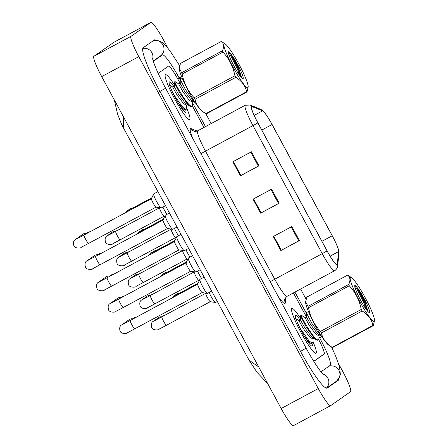 <?xml version="1.0" encoding="UTF-8"?>
<svg xmlns="http://www.w3.org/2000/svg" width="448" height="448" viewBox="0 0 448 448"><rect width="100%" height="100%" fill="white"/><g stroke="black" fill="none" stroke-linecap="round" stroke-linejoin="round"><path stroke-width="0.67" d="M313.074 338.587L313.018 341.768A25.502 3.371 61.7 0 1 316.042 353.237A25.502 3.371 61.7 0 1 315.997 353.265A25.502 3.371 61.7 0 1 301.034 332.578A25.502 3.371 61.7 0 1 291.782 308.375A25.502 3.371 61.7 0 1 291.827 308.347A25.502 3.371 61.7 0 1 300.58 318.41A25.502 3.371 61.7 0 0 291.827 308.347A25.502 3.371 61.7 0 0 291.782 308.375A25.502 3.371 61.7 0 0 301.034 332.578A25.502 3.371 61.7 0 0 315.997 353.265A25.502 3.371 61.7 0 0 316.042 353.237A25.502 3.371 61.7 0 0 313.018 341.774L312.53 343.028L311.875 343.062L308.98 340.777L300.782 329.235L298.917 325.993M186.726 104.916L186.67 108.097A25.502 3.371 61.7 0 1 189.694 119.571A25.502 3.371 61.7 0 1 189.65 119.599A25.502 3.371 61.7 0 1 174.692 98.913A25.502 3.371 61.7 0 1 165.435 74.704A25.502 3.371 61.7 0 1 165.48 74.676A25.502 3.371 61.7 0 1 174.238 84.739A25.502 3.371 61.7 0 0 165.48 74.676A25.502 3.371 61.7 0 0 165.435 74.704A25.502 3.371 61.7 0 0 174.692 98.913A25.502 3.371 61.7 0 0 189.65 119.599A25.502 3.371 61.7 0 0 189.694 119.571A25.502 3.371 61.7 0 0 186.67 108.108L186.189 109.357L185.534 109.39L182.633 107.111L174.434 95.57L172.57 92.327M337.075 264.583A17.002 2.251 -118.3 0 1 337.042 264.6A17.002 2.251 -118.3 0 1 327.135 250.925L257.897 122.875A17.002 2.251 -118.3 0 1 251.692 106.602A17.002 2.251 -118.3 0 1 252.106 106.624L262.562 110.88A17.002 2.251 -118.3 0 1 272.059 124.533L332.203 235.777A17.002 2.251 -118.3 0 1 338.638 251.58L337.271 264.13A17.002 2.251 -118.3 0 1 337.075 264.583M337.277 264.953A17.427 2.307 61.7 0 0 337.478 264.494L338.845 251.938A17.427 2.307 61.7 0 0 338.621 250.225A17.427 2.307 61.7 0 0 332.248 235.743L272.104 124.505A17.427 2.307 61.7 0 0 263.788 111.686A17.427 2.307 61.7 0 0 262.371 110.51L251.916 106.249A17.427 2.307 61.7 0 0 257.852 122.909L327.085 250.958A17.427 2.307 61.7 0 0 337.277 264.953M251.395 151.788L232.842 161.767L240.425 175.79L258.978 165.81L251.395 151.788M233.363 161.487L240.918 175.459L258.978 165.81M240.912 175.448L240.425 175.79M291.827 226.565L273.274 236.544L280.851 250.566L299.404 240.582L291.827 226.565M273.795 236.264L281.35 250.23L299.404 240.582M281.344 250.225L280.851 250.566M271.611 189.174L253.058 199.158L260.641 213.175L279.194 203.196L271.611 189.174M253.579 198.878L261.134 212.845L279.194 203.196M261.128 212.839L260.641 213.175M313.751 361.29L324.066 354.049A15.938 2.106 61.7 0 0 318.668 339.634M306.326 316.798L293.406 292.902M203.952 127.462L192.321 105.958M179.978 83.126L177.733 78.971A15.938 2.106 61.7 0 0 168.442 66.153A15.938 2.106 61.7 0 0 168.414 66.17L158.166 73.36L168.426 66.158M281.316 250.242L273.767 236.275M240.884 175.465L233.335 161.504M261.1 212.85L253.551 198.89M180.012 83.11L177.761 78.949A15.938 2.106 61.7 0 0 168.47 66.13A15.938 2.106 61.7 0 0 168.442 66.153M306.354 316.781L293.434 292.891M203.98 127.445L192.343 105.924M313.807 361.379L324.15 354.127A15.938 2.106 61.7 0 0 318.69 339.595M180.158 79.845L179.15 77.974A28.694 3.797 61.7 0 0 162.428 54.902A28.694 3.797 61.7 0 0 162.378 54.936L153.334 61.281M320.986 371.818L330.215 365.338A28.694 3.797 61.7 0 0 319.698 337.91L318.942 336.521M306.505 313.51L294.918 292.09M205.464 126.644L192.601 102.85M168.022 48.306L163.257 39.491A21.252 2.811 61.7 0 0 150.87 22.4A21.252 2.811 61.7 0 0 150.83 22.422L131.023 36.322A21.252 2.811 61.7 0 0 138.813 56.644L318.27 388.545A21.252 2.811 61.7 0 0 330.658 405.636A21.252 2.811 61.7 0 0 330.697 405.614L350.504 391.714A21.252 2.811 61.7 0 0 342.714 371.398L338.52 363.636M113.803 42.342A21.252 2.811 61.7 0 0 113.764 42.364A21.252 2.811 61.7 0 0 113.725 42.386L93.918 56.286A21.252 2.811 61.7 0 0 101.707 76.602L281.165 408.509A21.252 2.811 61.7 0 0 293.552 425.6A21.252 2.811 61.7 0 0 293.591 425.578M156.145 40.331A45.696 6.042 61.7 0 0 154.37 39.928A45.696 6.042 61.7 0 0 154.291 39.978L143.226 47.74A45.696 6.042 61.7 0 0 159.975 91.426L300.524 351.361A45.696 6.042 61.7 0 0 327.158 388.108A45.696 6.042 61.7 0 0 327.236 388.058L338.302 380.296A45.696 6.042 61.7 0 0 338.862 378.644M123.592 117.079L123.519 128.027L121.38 123.788L117.516 113.96L114.363 100.01M123.519 128.027L249.071 360.231L258.67 366.901M197.697 284.172A4.782 0.633 61.7 0 0 197.663 284.222A4.782 0.633 61.7 0 0 199.416 288.68A4.782 0.633 61.7 0 0 202.171 292.6L207.346 293.418A7.969 1.053 61.7 0 0 207.458 293.401A7.969 1.053 61.7 0 0 207.474 293.395M199.92 279.356A7.969 1.053 61.7 0 0 199.903 279.367A7.969 1.053 61.7 0 0 199.892 279.373A7.969 1.053 61.7 0 0 199.83 279.451A7.969 1.053 61.7 0 0 202.754 286.882A7.969 1.053 61.7 0 0 207.346 293.418M122.97 324.285A4.782 4.738 54.9 0 0 121.671 324.929L129.231 319.62A4.782 4.738 54.9 0 1 133.123 318.914M205.766 293.25A4.782 0.633 61.7 0 0 205.733 293.294A4.782 0.633 61.7 0 0 207.486 297.752A4.782 0.633 61.7 0 0 210.241 301.672L215.415 302.49A7.969 1.053 61.7 0 0 215.527 302.478A7.969 1.053 61.7 0 0 215.544 302.467M154.605 320.684A4.782 4.738 54.9 0 0 153.3 321.322L158.57 317.626A4.782 4.738 54.9 0 1 161.952 316.82M209.115 292.51A7.969 1.053 61.7 0 0 215.415 302.49M174.681 295.714A4.782 4.738 54.9 0 0 173.382 296.352L176.355 294.263A4.782 4.738 54.9 0 1 179.11 293.412M186.144 262.808A4.782 0.633 61.7 0 0 186.11 262.853A4.782 0.633 61.7 0 0 187.863 267.316A4.782 0.633 61.7 0 0 190.618 271.236L195.793 272.054A7.969 1.053 61.7 0 0 195.905 272.037A7.969 1.053 61.7 0 0 195.922 272.026M192.567 255.73L188.35 257.998A7.969 1.053 61.7 0 0 188.35 257.998A7.969 1.053 61.7 0 0 188.339 258.009A7.969 1.053 61.7 0 0 188.278 258.082A7.969 1.053 61.7 0 0 191.201 265.518A7.969 1.053 61.7 0 0 195.793 272.054M111.418 302.921A4.782 4.738 54.9 0 0 110.118 303.559L117.678 298.25A4.782 4.738 54.9 0 1 121.57 297.55M107.173 277.715A4.782 0.633 61.7 0 0 107.162 277.721L174.574 241.45A4.782 0.633 61.7 0 0 174.558 241.489A4.782 0.633 61.7 0 0 176.31 245.946A4.782 0.633 61.7 0 0 179.066 249.866L184.24 250.684A7.969 1.053 61.7 0 0 184.352 250.667A7.969 1.053 61.7 0 0 184.369 250.662M176.814 236.622A7.969 1.053 61.7 0 0 176.798 236.634A7.969 1.053 61.7 0 0 176.725 236.718A7.969 1.053 61.7 0 0 179.648 244.149A7.969 1.053 61.7 0 0 184.24 250.684M99.865 281.551A4.782 4.738 54.9 0 0 98.566 282.195L106.126 276.886A4.782 4.738 54.9 0 1 110.018 276.181M176.798 236.634A7.969 1.053 61.7 0 0 176.786 236.639L181.014 234.366M163.038 220.074A4.782 0.633 61.7 0 0 163.005 220.119A4.782 0.633 61.7 0 0 164.758 224.582A4.782 0.633 61.7 0 0 167.513 228.502L172.687 229.32A7.969 1.053 61.7 0 0 172.799 229.303A7.969 1.053 61.7 0 0 172.816 229.292M169.462 212.996L165.245 215.264A7.969 1.053 61.7 0 0 165.245 215.264A7.969 1.053 61.7 0 0 165.234 215.275A7.969 1.053 61.7 0 0 165.172 215.348A7.969 1.053 61.7 0 0 168.095 222.785A7.969 1.053 61.7 0 0 172.687 229.32M88.312 260.187A4.782 4.738 54.9 0 0 87.013 260.826L94.573 255.517A4.782 4.738 54.9 0 1 98.465 254.817M151.486 198.705A4.782 0.633 61.7 0 0 151.452 198.755A4.782 0.633 61.7 0 0 153.205 203.213A4.782 0.633 61.7 0 0 155.96 207.133L161.134 207.95A7.969 1.053 61.7 0 0 161.246 207.934A7.969 1.053 61.7 0 0 161.258 207.928L165.491 205.654M153.709 193.889A7.969 1.053 61.7 0 0 153.692 193.9A7.969 1.053 61.7 0 0 153.619 193.984A7.969 1.053 61.7 0 0 156.542 201.415A7.969 1.053 61.7 0 0 161.134 207.95M76.759 238.818A4.782 4.738 54.9 0 0 75.46 239.462L83.02 234.153A4.782 4.738 54.9 0 1 86.912 233.447M153.692 193.9A7.969 1.053 61.7 0 0 153.681 193.906L157.909 191.632M142.682 299.494L150.349 295.484A4.782 0.633 61.7 0 0 150.349 295.484L194.197 271.891A4.782 0.633 61.7 0 0 194.18 271.925A4.782 0.633 61.7 0 0 195.933 276.388A4.782 0.633 61.7 0 0 198.688 280.308L199.394 280.42M143.052 299.314A4.782 4.738 54.9 0 0 141.747 299.958L147.017 296.257A4.782 4.738 54.9 0 1 150.399 295.456M197.562 271.141A7.969 1.053 61.7 0 0 201.566 278.471M182.661 250.516A4.782 0.633 61.7 0 0 182.627 250.561A4.782 0.633 61.7 0 0 184.38 255.018A4.782 0.633 61.7 0 0 187.135 258.938L187.841 259.05M131.499 277.95A4.782 4.738 54.9 0 0 130.194 278.589L135.464 274.893A4.782 4.738 54.9 0 1 138.846 274.086M186.01 249.777A7.969 1.053 61.7 0 0 190.014 257.102M171.108 229.146A4.782 0.633 61.7 0 0 171.074 229.191A4.782 0.633 61.7 0 0 172.827 233.654A4.782 0.633 61.7 0 0 175.582 237.574L176.282 237.686M119.946 256.581A4.782 4.738 54.9 0 0 118.642 257.225L123.911 253.523A4.782 4.738 54.9 0 1 127.294 252.722M174.457 228.407A7.969 1.053 61.7 0 0 178.461 235.738M163.128 274.35A4.782 4.738 54.9 0 0 161.829 274.988L164.802 272.899A4.782 4.738 54.9 0 1 167.558 272.048M151.575 252.98A4.782 4.738 54.9 0 0 150.276 253.618L153.25 251.53A4.782 4.738 54.9 0 1 156.005 250.678M140.022 231.616A4.782 4.738 54.9 0 0 138.723 232.254L141.697 230.166A4.782 4.738 54.9 0 1 144.452 229.314M128.47 210.246A4.782 4.738 54.9 0 0 127.17 210.89L130.144 208.796A4.782 4.738 54.9 0 1 132.899 207.945M300.149 320.118A17.326 2.29 61.7 0 0 295.669 315.571A17.326 2.29 61.7 0 0 295.506 315.829A17.326 2.29 61.7 0 0 301.89 331.89A17.326 2.29 61.7 0 0 311.774 346.074A17.326 2.29 61.7 0 0 312.15 346.046A17.326 2.29 61.7 0 0 311.987 343.319M173.802 86.453A17.326 2.29 61.7 0 0 169.327 81.9A17.326 2.29 61.7 0 0 169.159 82.163A17.326 2.29 61.7 0 0 175.549 98.224A17.326 2.29 61.7 0 0 185.433 112.403A17.326 2.29 61.7 0 0 185.802 112.375A17.326 2.29 61.7 0 0 185.64 109.654M108.024 235.396L115.69 231.381A4.782 0.633 61.7 0 0 115.69 231.381L159.538 207.794A4.782 0.633 61.7 0 0 159.522 207.827A4.782 0.633 61.7 0 0 161.274 212.285A4.782 0.633 61.7 0 0 164.03 216.205L164.73 216.317M108.394 235.217A4.782 4.738 54.9 0 0 107.089 235.855L112.358 232.159A4.782 4.738 54.9 0 1 115.741 231.353M162.904 207.043A7.969 1.053 61.7 0 0 166.908 214.368M351.299 277.486A24.97 3.304 61.7 0 0 357.213 296.654A24.97 3.304 61.7 0 0 373.397 321.244A24.97 3.304 61.7 0 0 374.534 320.398A24.97 3.304 61.7 0 0 365.26 297.802A24.97 3.304 61.7 0 0 351.512 277.609A24.97 3.304 61.7 0 0 351.299 277.486M351.512 277.609L347.984 275.346A28.694 3.797 61.7 0 0 347.782 275.234A28.694 3.797 61.7 0 0 347.598 275.145L306.818 297.086L305.648 301.784L307.983 306.393A28.694 3.797 61.7 0 0 308.51 307.72C310.246 316.809 314.233 324.705 320.477 331.419A28.694 3.797 61.7 0 0 321.39 332.948C322.734 338.929 326.334 343.728 332.192 347.334A28.694 3.797 61.7 0 0 332.394 347.452A28.694 3.797 61.7 0 0 332.578 347.542L373.358 325.601A28.694 3.797 61.7 0 1 373.167 325.511A28.694 3.797 61.7 0 1 372.971 325.399C371.627 319.413 368.026 314.614 362.169 311.007L321.39 332.948M307.983 306.393L348.762 284.452C350.622 280.157 350.23 277.054 347.598 275.145M348.762 284.452A28.694 3.797 61.7 0 0 349.289 285.779L308.51 307.72M320.477 331.419L361.256 309.478C359.503 300.35 355.51 292.449 349.289 285.779M361.256 309.478A28.694 3.797 61.7 0 0 362.169 311.007M305.648 301.784L305.642 302.288A24.97 3.304 61.7 0 0 314.916 324.884A24.97 3.304 61.7 0 0 328.664 345.078L332.192 347.334L372.971 325.399M321.731 336.459L320.023 334.835L311.825 323.294L306.684 313.365L306.561 312.519L308.454 311.506M312.53 343.028L311.142 343.459L310.386 343.101L308.241 341.174L304.366 336.286M318.965 335.418L318.903 338.694L318.422 339.858L317.682 340.256L316.271 339.931L314.132 338.005L305.934 326.463L300.793 316.534L300.67 315.689L301.521 315.319L305.01 317.526L309.137 325.27M318.422 339.858L317.766 339.892C313.253 339.158 298.318 312.043 301.683 315.465M318.063 334.102L318.483 335.675M367.786 310.856L365.047 301.857L359.285 290.444L356.014 286.014L354.866 285.454L354.766 287.067L356.726 292.219A14.846 1.966 61.7 0 0 369.09 312.446A14.846 1.966 61.7 0 0 367.31 304.976A14.846 1.966 61.7 0 0 359.285 290.444M374.534 320.398L373.358 325.601M366.206 309.417L363.558 302.176L356.86 288.803L354.682 285.729M367.444 311.002L364.297 301.778L357.599 288.406L356.014 286.014M320.006 334.858L318.534 335.653L315.683 334.046L309.266 325.472L305.01 317.526M314.115 338.027L312.642 338.822L309.798 337.215L303.374 328.642L299.253 321.283L299.09 320.69L300.563 319.9M322.162 336.762L317.156 333.256L310.738 324.682L306.617 317.324L306.522 312.642M304.982 317.52L306.454 316.73L310.61 324.475M316.271 339.931L311.265 336.42L304.847 327.852L300.726 320.494L300.63 315.812M224.958 43.814A24.97 3.304 61.7 0 0 230.871 62.989A24.97 3.304 61.7 0 0 247.055 87.578A24.97 3.304 61.7 0 0 248.192 86.733A24.97 3.304 61.7 0 0 238.913 64.131A24.97 3.304 61.7 0 0 225.165 43.938A24.97 3.304 61.7 0 0 224.958 43.814M225.165 43.938L221.637 41.681A28.694 3.797 61.7 0 0 221.435 41.563A28.694 3.797 61.7 0 0 221.25 41.474L180.471 63.414L179.306 68.113L181.636 72.722A28.694 3.797 61.7 0 0 182.168 74.049C183.898 83.138 187.886 91.039 194.13 97.748A28.694 3.797 61.7 0 0 195.048 99.277C196.386 105.263 199.987 110.057 205.85 113.669A28.694 3.797 61.7 0 0 206.046 113.781A28.694 3.797 61.7 0 0 206.237 113.87L247.01 91.93A28.694 3.797 61.7 0 1 246.826 91.846A28.694 3.797 61.7 0 1 246.624 91.728C245.286 85.742 241.685 80.948 235.822 77.336L195.048 99.277M181.636 72.722L222.415 50.786C224.274 46.486 223.888 43.383 221.25 41.474M222.415 50.786A28.694 3.797 61.7 0 0 222.942 52.108L182.168 74.049M194.13 97.748L234.909 75.807C233.156 66.679 229.169 58.783 222.942 52.108M234.909 75.807A28.694 3.797 61.7 0 0 235.822 77.336M179.301 68.113L179.295 68.617A24.97 3.304 61.7 0 0 188.569 91.218A24.97 3.304 61.7 0 0 202.322 111.412L205.85 113.669L246.624 91.728M195.384 102.788L193.676 101.17L185.483 89.628L180.337 79.694L180.219 78.854L182.106 77.834M186.189 109.357L184.794 109.788L184.038 109.43L181.899 107.503L178.024 102.614M192.618 101.746L192.562 105.022L192.074 106.187L191.341 106.585L189.93 106.266L187.785 104.334L179.592 92.792L174.446 82.863L174.328 82.023L175.062 81.626L178.662 83.86L182.795 91.599M192.074 106.187L191.419 106.226C186.906 105.487 171.976 78.372 175.342 81.794M191.722 100.436L192.142 102.004M241.444 77.185L238.706 68.186L232.943 56.773L229.667 52.343L228.519 51.783L228.418 53.396L230.384 58.548A14.846 1.966 61.7 0 0 242.743 78.775A14.846 1.966 61.7 0 0 240.968 71.305A14.846 1.966 61.7 0 0 232.943 56.773M248.192 86.733L247.01 91.93M239.865 75.746L237.21 68.51L230.518 55.132L228.334 52.058M241.102 77.33L237.95 68.113L231.252 54.74L229.667 52.343M193.659 101.186L192.186 101.982L189.342 100.374L182.918 91.806L178.662 83.86M187.768 104.356L186.295 105.151L183.45 103.544L177.027 94.976L172.911 87.618L172.743 87.018L174.216 86.229M195.821 103.096L190.814 99.585L184.391 91.011L180.275 83.653L180.174 78.971M178.634 83.849L180.107 83.059L184.268 90.81M189.93 106.266L184.923 102.754L178.5 94.181L174.384 86.822L174.283 82.141M200.962 153.636L205.486 151.15L274.725 279.199A21.252 2.811 61.7 0 0 287.112 296.29A21.252 2.811 61.7 0 0 287.146 296.268M192.875 138.673A26.566 3.511 -118.3 0 1 190.529 128.654A26.566 3.511 -118.3 0 1 191.223 128.654L197.154 131.068M197.697 130.833A21.252 2.811 61.7 0 0 205.486 151.15L252.98 125.597A21.252 2.811 -118.3 0 1 245.23 105.252L197.736 130.805A21.252 2.811 61.7 0 0 197.697 130.833M334.645 270.715A21.252 2.811 -118.3 0 1 334.606 270.738L335.166 270.39C336.857 268.817 337.663 267.417 337.585 266.19A5.314 5.174 -173.8 0 0 337.478 264.494M262.371 110.51A5.314 5.202 -67.8 0 0 260.59 109.29L250.141 105.034L245.23 105.252M338.621 250.225L338.946 253.641A5.314 5.174 -173.8 0 0 338.845 251.938M251.916 106.249A5.314 5.202 -67.8 0 0 250.141 105.034M257.852 122.909L252.98 125.597L322.218 253.646L327.085 250.958M285.953 297.158L285.348 302.73A5.314 5.174 6.2 0 1 284.704 299.662C284.262 299.382 285.068 298.262 287.112 296.29L334.606 270.738A21.252 2.811 -118.3 0 1 322.218 253.646L270.2 281.686M285.348 302.73A26.566 3.511 -118.3 0 1 278.236 296.542M197.736 130.805C195.804 131.477 194.516 131.566 193.861 131.079A5.314 5.202 112.2 0 1 191.223 128.654M272.059 124.533L261.783 130.06M262.562 110.88L254.178 115.394M252.106 106.624L251.485 106.96M337.271 264.13L336.521 264.533M338.638 251.58L330.126 256.155M332.203 235.777L321.927 241.304M270.973 189.515L278.555 203.538M291.189 226.906L298.771 240.923M250.757 152.13L258.339 166.152M158.15 92.411L165.598 88.234C160.77 79.234 157.086 71.422 154.56 64.792C152.113 57.988 152.712 58.542 152.527 58.061M142.806 48.395A8.501 8.428 54.9 0 1 152.673 58.89M153.082 40.824A8.501 8.428 54.9 0 1 160.434 55.91L153.233 60.967M181.608 76.614L177.666 78.775M321.888 336.694L319.693 337.904M331.537 346.92L335.737 356.278L339.517 366.946L340.357 374.254L339.41 377.647L336.358 381.276A8.501 8.428 -125.1 0 0 329.006 366.19M326.351 388.158A8.501 8.428 -125.1 0 0 322.834 373.979M300.518 351.355L306.146 348.163L165.598 88.234M101.707 76.602L138.813 56.644M93.918 56.286L131.023 36.322M113.725 42.386L150.83 22.422M281.165 408.509L318.27 388.545M323.361 354.547L324.15 354.127M335.95 381.556L338.302 380.296M160.031 56.196L162.378 54.936M130.278 320.449A4.782 0.633 61.7 0 0 130.267 320.454A4.782 0.633 61.7 0 0 131.869 324.766A4.782 0.633 61.7 0 0 134.798 328.877A4.782 0.633 61.7 0 0 134.809 328.871M134.025 317.884A3.455 3.422 54.9 0 1 136.181 317.274L134.025 317.884L132.681 318.825M197.68 284.183L130.267 320.454A4.782 0.633 61.7 0 0 130.262 320.454L122.601 324.464M154.235 320.863L161.902 316.848A4.782 0.633 61.7 0 0 161.89 316.854A4.782 0.633 61.7 0 0 161.902 316.848A4.782 0.633 61.7 0 0 163.503 321.16A4.782 0.633 61.7 0 0 166.432 325.27A4.782 0.633 61.7 0 0 166.438 325.265L159.113 329.123C159.449 330.131 152.382 330.736 151.637 327.309C150.948 324.162 151.502 322.168 153.3 321.322M163.363 315.89A3.455 3.422 54.9 0 1 164.741 315.319L162.294 316.641M181.989 291.878A4.782 0.633 61.7 0 0 181.978 291.878A4.782 0.633 61.7 0 0 182.011 292.617M198.128 283.192L181.978 291.878A4.782 0.633 61.7 0 0 181.972 291.883L174.311 295.893M118.726 299.079A4.782 0.633 61.7 0 0 118.714 299.085A4.782 0.633 61.7 0 0 120.316 303.397A4.782 0.633 61.7 0 0 123.245 307.507A4.782 0.633 61.7 0 0 123.256 307.502L115.926 311.36C116.262 312.362 109.2 312.973 108.45 309.546C107.761 306.398 108.315 304.399 110.118 303.559M121.128 297.455L122.472 296.514A3.455 3.422 54.9 0 1 124.628 295.904M186.127 262.819L118.714 299.085A4.782 0.633 61.7 0 0 118.709 299.09L111.048 303.1M99.495 281.73L107.162 277.721A4.782 0.633 61.7 0 0 107.156 277.721A4.782 0.633 61.7 0 0 108.763 282.033A4.782 0.633 61.7 0 0 111.692 286.143A4.782 0.633 61.7 0 0 111.703 286.138L104.373 289.99C104.709 290.998 97.647 291.609 96.897 288.176C96.208 285.029 96.762 283.035 98.566 282.195M109.575 276.091L110.919 275.15A3.455 3.422 54.9 0 1 113.075 274.54M87.942 260.361L95.609 256.351A4.782 0.633 61.7 0 0 95.609 256.351A4.782 0.633 61.7 0 0 95.598 256.357A4.782 0.633 61.7 0 0 97.21 260.663A4.782 0.633 61.7 0 0 100.139 264.774A4.782 0.633 61.7 0 0 100.15 264.768M98.022 254.722L99.366 253.781A3.455 3.422 54.9 0 1 101.522 253.17M76.39 238.997L84.056 234.987A4.782 0.633 61.7 0 0 84.045 234.987A4.782 0.633 61.7 0 0 84.056 234.987A4.782 0.633 61.7 0 0 85.658 239.299A4.782 0.633 61.7 0 0 88.586 243.41A4.782 0.633 61.7 0 0 88.598 243.404L81.267 247.257C81.603 248.265 74.536 248.875 73.791 245.442C73.102 242.295 73.657 240.302 75.46 239.462M86.47 233.358L87.808 232.417A3.455 3.422 54.9 0 1 89.97 231.806M150.349 295.484A4.782 0.633 61.7 0 0 150.338 295.49A4.782 0.633 61.7 0 0 151.95 299.796A4.782 0.633 61.7 0 0 154.879 303.906A4.782 0.633 61.7 0 0 154.885 303.901M150.741 295.271L151.805 294.521A3.455 3.422 54.9 0 1 153.188 293.955M131.13 278.13L138.796 274.114A4.782 0.633 61.7 0 0 138.785 274.12A4.782 0.633 61.7 0 0 138.796 274.114A4.782 0.633 61.7 0 0 140.398 278.426A4.782 0.633 61.7 0 0 143.326 282.537A4.782 0.633 61.7 0 0 143.332 282.531M139.188 273.907L140.252 273.157A3.455 3.422 54.9 0 1 141.635 272.586M127.249 252.745A4.782 0.633 61.7 0 0 127.243 252.75A4.782 0.633 61.7 0 0 128.845 257.062A4.782 0.633 61.7 0 0 131.774 261.173A4.782 0.633 61.7 0 0 131.779 261.167M128.699 251.787A3.455 3.422 54.9 0 1 130.082 251.222L127.635 252.538M171.091 229.158L127.243 252.75A4.782 0.633 61.7 0 0 127.232 252.756L119.577 256.76M162.758 274.523L170.425 270.514A4.782 0.633 61.7 0 0 170.425 270.514A4.782 0.633 61.7 0 0 170.419 270.519A4.782 0.633 61.7 0 0 170.458 271.247M151.206 253.159L158.872 249.144A4.782 0.633 61.7 0 0 158.866 249.15A4.782 0.633 61.7 0 0 158.872 249.144A4.782 0.633 61.7 0 0 158.906 249.883M147.33 227.774A4.782 0.633 61.7 0 0 147.319 227.78A4.782 0.633 61.7 0 0 147.353 228.514M163.47 219.089L147.319 227.78A4.782 0.633 61.7 0 0 147.314 227.786L139.653 231.795M128.1 210.426L135.766 206.41A4.782 0.633 61.7 0 0 135.761 206.416A4.782 0.633 61.7 0 0 135.766 206.41A4.782 0.633 61.7 0 0 135.794 207.15M115.69 231.381A4.782 0.633 61.7 0 0 115.679 231.386A4.782 0.633 61.7 0 0 117.292 235.693A4.782 0.633 61.7 0 0 120.221 239.803A4.782 0.633 61.7 0 0 120.226 239.798L112.902 243.656C113.238 244.664 106.17 245.269 105.42 241.842C104.731 238.694 105.291 236.701 107.089 235.855M116.082 231.174L117.146 230.423A3.455 3.422 54.9 0 1 118.53 229.852M263.788 111.686L260.59 109.29M337.585 266.19L338.946 253.641M205.772 113.618L211.159 123.581M300.614 289.027L306.09 299.146M336.358 381.276L326.502 388.192M323.585 374.702C320.365 371.907 312.771 360.506 306.146 348.163M153.188 40.751L157.164 40.404L159.992 41.194L162.674 42.801L166.253 46.206L170.117 51.038L179.67 65.744M113.764 42.364L150.87 22.4M293.552 425.6L330.658 405.636M160.054 56.179L162.428 54.902M249.071 360.231L257.146 372.49L267.635 383.482M121.671 324.929C119.868 325.769 119.314 327.762 120.002 330.91C120.753 334.342 127.814 333.732 127.478 332.724L202.21 292.606M197.663 284.222L199.83 279.451M207.458 293.401L211.702 291.116M199.903 279.367L204.12 277.099M210.28 301.683L166.432 325.27M215.527 302.478L217.325 301.51M205.75 293.261L161.902 316.848M173.382 296.352L171.83 298.094M190.658 271.242L123.245 307.507M186.11 262.853L188.278 258.082M195.905 272.037L200.15 269.752M122.472 296.514L124.645 295.893M179.105 249.872L111.692 286.143M174.558 241.489L176.725 236.718M184.352 250.667L188.597 248.382M110.919 275.15L113.092 274.529M87.013 260.826C85.21 261.666 84.655 263.665 85.344 266.812C86.094 270.239 93.156 269.629 92.82 268.626L167.552 228.508M163.005 220.119L165.172 215.348M172.799 229.303L177.044 227.018M163.022 220.086L95.609 256.351M99.366 253.781L101.539 253.159M155.999 207.138L88.586 243.41M151.452 198.755L153.619 193.984M151.463 198.716L84.056 234.987M87.808 232.417L89.986 231.795M141.747 299.958C139.95 300.798 139.395 302.792 140.084 305.939C140.829 309.372 147.896 308.762 147.56 307.754L198.727 280.314M151.805 294.521L153.205 293.944M130.194 278.589C128.397 279.434 127.842 281.428 128.531 284.575C129.276 288.002 136.343 287.398 136.007 286.39L187.174 258.95M182.644 250.527L138.796 274.114M140.252 273.157L141.652 272.58M118.642 257.225C116.844 258.065 116.29 260.058 116.978 263.206C117.723 266.638 124.79 266.028 124.454 265.026L175.622 237.58M161.829 274.988L160.278 276.724M186.575 261.822L170.425 270.514M150.276 253.618L148.725 255.36M175.022 240.458L158.872 249.144M138.723 232.254L137.172 233.99M127.17 210.89L125.619 212.626M151.917 197.725L135.766 206.41M164.069 216.216L120.221 239.803M117.146 230.423L118.546 229.846M307.541 341.303L310.386 343.101M295.63 318.489L299.118 320.695M181.199 107.632L184.038 109.43M169.288 84.818L172.771 87.03"/></g></svg>
